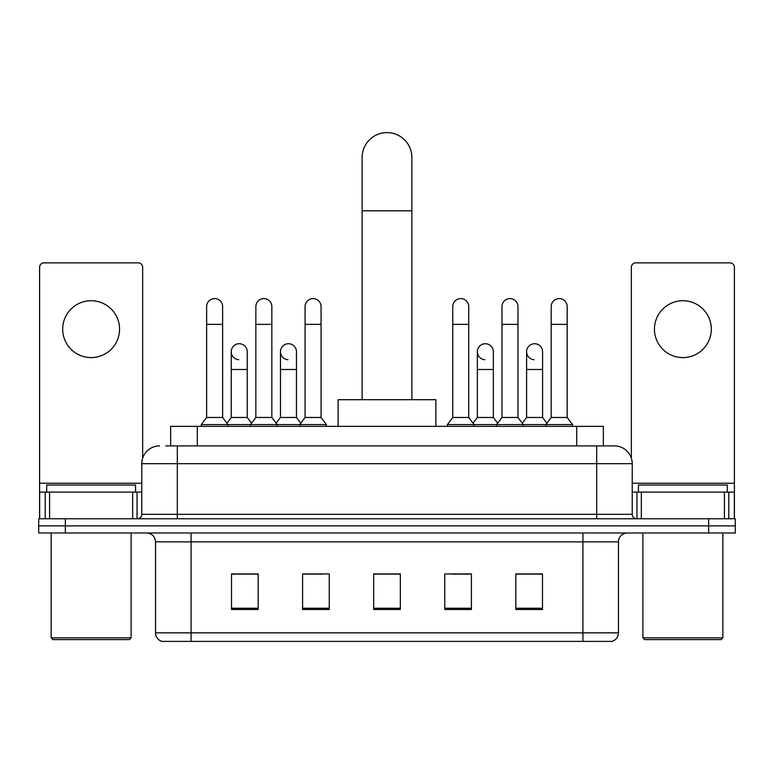 <?xml version="1.0" encoding="UTF-8"?>
<svg xmlns="http://www.w3.org/2000/svg" width="774" height="774" viewBox="0 0 774 774"><rect width="100%" height="100%" fill="white"/><g stroke="black" fill="none" stroke-linecap="round" stroke-linejoin="round"><path stroke-width="1.16" d="M170.657 445.911L170.657 426.358L603.343 426.358L603.343 445.911M166.168 445.911L608.238 445.911M165.762 445.911L177.314 445.911L177.314 463.684L141.768 463.684L141.768 514.323A4.441 4.441 0 0 1 137.327 518.764M159.541 445.911A17.773 17.773 0 0 0 141.768 463.684M614.459 445.911A17.773 17.773 0 0 1 632.232 463.684L596.686 463.684L596.686 445.911L614.188 445.911M632.232 463.684L632.232 514.323C632.493 517.022 633.974 518.503 636.673 518.764M65.355 518.764L38.7 518.764L38.7 525.875L65.355 525.875L38.7 525.875L38.7 532.986L65.355 532.986L65.355 525.875L708.645 525.875L65.355 525.875L65.355 518.764L708.645 518.764L708.645 525.875L735.3 525.875L708.645 525.875L708.645 532.986L65.355 532.986M708.645 532.986L735.3 532.986L735.3 518.764L708.645 518.764M618.455 632.851C618.213 637.108 616.085 639.953 612.06 641.385L582.919 641.385L582.919 632.851L618.455 632.851L618.455 541.868A8.882 8.882 0 0 1 627.346 532.986M582.919 641.385L161.94 641.385A8.882 8.882 0 0 1 155.545 632.851L155.545 541.868C155.013 536.469 152.052 533.509 146.654 532.986M542.487 609.486L542.487 573.94L515.832 573.94L515.832 609.486L542.487 609.486M471.405 609.486L471.405 573.94L444.75 573.94L444.75 609.486L471.405 609.486M258.168 609.486L258.168 573.94L231.513 573.94L231.513 609.486L258.168 609.486M329.25 609.486L329.25 573.94L302.595 573.94L302.595 609.486L329.25 609.486M400.332 609.486L400.332 573.94L373.668 573.94L373.668 609.486L400.332 609.486M155.545 632.851L191.081 632.851L191.081 641.385L179.065 641.385M566.936 641.385L207.064 641.385M525.701 574.124L518.861 574.124M304.192 574.124L321.965 574.124M254.965 574.124L248.125 574.124M451.861 574.124L469.634 574.124M400.332 574.124L373.668 574.124M258.168 574.124L231.513 574.124M542.487 574.124L515.832 574.124M91.119 300.728A28.435 28.435 0 0 0 62.694 329.153A28.435 28.435 0 0 0 91.119 357.588A28.435 28.435 0 0 0 119.554 329.153A28.435 28.435 0 0 0 91.119 300.728M132.664 518.764L132.664 492.109L49.584 492.109L49.584 518.764M142.658 458.131L142.658 267.32A4.441 4.441 0 0 0 138.217 262.87L44.031 262.87A4.441 4.441 0 0 0 39.59 267.32L39.59 492.109L49.584 492.109M132.664 492.109L141.768 492.109M39.59 518.764L39.59 492.109M129.326 639.605L52.913 639.605L51.142 637.834L131.106 637.834L129.326 639.605M51.142 532.986L51.142 637.834M131.106 532.986L131.106 637.834M135.547 492.109L135.547 485.008L46.701 485.008L46.701 492.109M362.126 399.703L362.126 157.499A24.874 24.874 0 0 1 387 132.615A24.874 24.874 0 0 1 411.874 157.499A24.874 24.874 0 0 0 387 132.615M411.874 399.703L411.874 157.499M435.868 426.358L435.868 399.703L338.132 399.703L338.132 426.358M206.629 324.364L222.622 324.364L222.622 417.476L206.629 417.476L206.629 306.591A8.001 8.001 0 0 1 215.133 298.609A8.001 8.001 0 0 1 222.622 306.591A8.001 8.001 0 0 0 215.133 298.609M206.629 417.476L201.298 424.587L201.298 426.358M222.622 417.476L227.953 424.587L201.298 424.587M255.855 417.476L255.855 324.364L271.848 324.364L271.848 417.476L255.855 417.476L250.524 424.587L227.953 424.587L227.953 426.358M255.855 324.364L255.855 306.591A8.001 8.001 0 0 1 264.35 298.609A8.001 8.001 0 0 1 271.848 306.591A8.001 8.001 0 0 0 264.35 298.609M271.848 417.476L277.179 424.587L250.524 424.587L250.524 426.358M305.082 417.476L305.082 324.364L321.075 324.364L321.075 417.476L305.082 417.476L299.751 424.587L277.179 424.587L277.179 426.358M305.082 324.364L305.082 306.591A8.001 8.001 0 0 1 313.576 298.609A8.001 8.001 0 0 1 321.075 306.591A8.001 8.001 0 0 0 313.576 298.609M321.075 417.476L326.405 424.587L299.751 424.587L299.751 426.358M326.405 424.587L326.405 426.358M452.751 324.364L468.744 324.364L468.744 417.476L452.751 417.476L452.751 306.591A8.001 8.001 0 0 1 461.246 298.609A8.001 8.001 0 0 1 468.744 306.591A8.001 8.001 0 0 0 461.246 298.609M452.751 417.476L447.42 424.587L447.42 426.358M468.744 417.476L474.075 424.587L447.42 424.587M501.978 417.476L501.978 324.364L517.97 324.364L517.97 417.476L501.978 417.476L496.647 424.587L474.075 424.587L474.075 426.358M501.978 324.364L501.978 306.591A8.001 8.001 0 0 1 510.472 298.609A8.001 8.001 0 0 1 517.97 306.591A8.001 8.001 0 0 0 510.472 298.609M517.97 417.476L523.301 424.587L496.647 424.587L496.647 426.358M551.194 417.476L551.194 324.364L567.187 324.364L567.187 417.476L551.194 417.476L545.864 424.587L523.301 424.587L523.301 426.358M551.194 324.364L551.194 306.591A8.001 8.001 0 0 1 559.699 298.609A8.001 8.001 0 0 1 567.187 306.591A8.001 8.001 0 0 0 559.699 298.609M567.187 417.476L572.528 424.587L545.864 424.587L545.864 426.358M572.528 424.587L572.528 426.358M238.74 359.707A8.001 8.001 0 0 1 231.242 351.725A8.001 8.001 0 0 1 239.737 343.743A8.001 8.001 0 0 1 247.235 351.725L247.235 369.498L231.242 369.498L231.242 351.725M247.235 369.498L247.235 417.476L231.242 417.476L231.242 369.498M231.242 417.476L226.937 423.223M247.235 417.476L251.54 423.223M287.957 359.707A8.001 8.001 0 0 1 280.469 351.725A8.001 8.001 0 0 1 288.963 343.743A8.001 8.001 0 0 1 296.461 351.725L296.461 369.498L280.469 369.498L280.469 351.725M296.461 369.498L296.461 417.476L280.469 417.476L280.469 369.498M280.469 417.476L276.154 423.223M296.461 417.476L300.767 423.223M484.853 359.707A8.001 8.001 0 0 1 477.364 351.725A8.001 8.001 0 0 1 485.859 343.743A8.001 8.001 0 0 1 493.357 351.725L493.357 369.498L477.364 369.498L477.364 351.725M493.357 369.498L493.357 417.476L477.364 417.476L477.364 369.498M477.364 417.476L473.049 423.223M493.357 417.476L497.663 423.223M534.079 359.707A8.001 8.001 0 0 1 526.591 351.725A8.001 8.001 0 0 1 535.086 343.743A8.001 8.001 0 0 1 542.584 351.725L542.584 369.498L526.591 369.498L526.591 351.725M542.584 369.498L542.584 417.476L526.591 417.476L526.591 369.498M526.591 417.476L522.276 423.223M542.584 417.476L546.889 423.223M682.881 300.728A28.435 28.435 0 0 0 654.446 329.153A28.435 28.435 0 0 0 682.881 357.588A28.435 28.435 0 0 0 711.306 329.153A28.435 28.435 0 0 0 682.881 300.728M724.416 518.764L724.416 492.109L641.336 492.109L641.336 518.764M734.41 518.764L734.41 492.109L734.41 518.764M724.416 492.109L734.41 492.109L734.41 267.32A4.441 4.441 0 0 0 729.969 262.87L635.783 262.87A4.441 4.441 0 0 0 631.342 267.32L631.342 458.131M632.232 492.109L641.336 492.109M721.087 639.605L644.674 639.605L642.894 637.834L722.858 637.834L721.087 639.605M642.894 532.986L642.894 637.834M722.858 532.986L722.858 637.834M727.299 492.109L727.299 485.008L638.453 485.008L638.453 492.109M197.312 445.911L197.312 426.358M576.688 445.911L576.688 426.358M177.314 518.764L177.314 514.323L632.232 514.323M141.768 514.323L177.314 514.323L177.314 463.684L596.686 463.684L596.686 518.764M582.919 532.986L582.919 541.868L155.545 541.868M618.455 541.868L582.919 541.868L582.919 632.851L191.081 632.851L191.081 532.986M400.332 608.248L373.668 608.248M329.25 608.248L302.595 608.248M258.168 608.248L231.513 608.248M471.405 608.248L444.75 608.248M542.487 608.248L515.832 608.248M141.768 483.228L39.59 483.228M137.037 492.109L137.037 518.764M39.658 492.109L39.658 518.764M45.211 518.764L45.211 492.109M362.126 210.809L411.874 210.809M734.41 483.228L632.232 483.228M734.342 518.764L734.342 492.109M728.789 492.109L728.789 518.764M636.963 518.764L636.963 492.109M222.622 324.364L222.622 306.591M271.848 324.364L271.848 306.591M321.075 324.364L321.075 306.591M468.744 324.364L468.744 306.591M517.97 324.364L517.97 306.591M567.187 324.364L567.187 306.591"/></g></svg>
